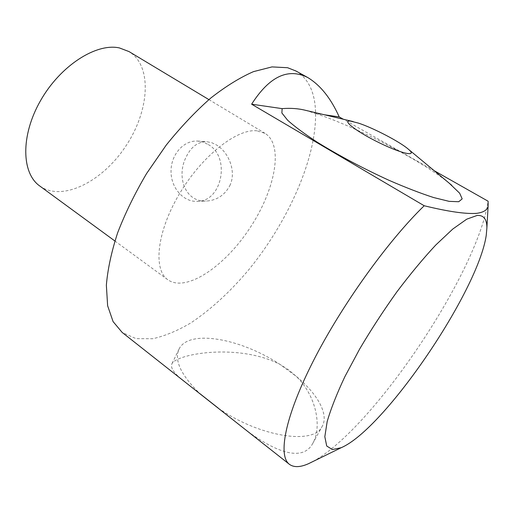 <?xml version="1.0" encoding="UTF-8"?>
<svg xmlns="http://www.w3.org/2000/svg" width="514" height="514" viewBox="0 0 514 514"><rect width="100%" height="100%" fill="white"/><g stroke="black" fill="none" stroke-linecap="round" stroke-linejoin="round"><path stroke-width="0.39" stroke-dasharray="2.57 1.93" d="M229.752 185.792C236.755 171.817 228.807 152.388 216.651 145.057L211.762 142.699L206.731 141.691C197.787 141.703 190.855 146.965 185.933 157.464C176.373 176.302 184.783 202.632 206.737 201.019C216.94 200.261 224.612 195.185 229.752 185.792M208.247 144.524C230.87 157.059 222.029 201.751 197.357 201.353C183.254 202.163 170.847 187.674 171.027 171.175C170.963 154.675 183.517 140.168 197.659 141.074L203.107 142.102L208.247 144.524M39.874 186.081C62.592 202.175 102.794 181.281 125.859 146.034C149.33 111.05 152.799 66.036 129.001 51.573M256.994 130.832C237.134 128.359 201.816 155.909 179.315 194.061C156.661 232.161 153.018 269.818 167.943 279.834C186.376 292.659 224.746 266.348 249.714 228.325C274.996 190.514 284.158 145.102 265.012 133.344L256.994 130.832M305.477 110.304L315.506 113.478L324.36 114.763M434.214 170.706L343.313 119.242M449.21 183.177C421.351 160.477 356.099 126.752 315.506 113.478M313.032 461.482C373.016 428.907 477.461 273.062 488.114 201.218M295.974 71.016C306.415 77.318 312.698 88.022 314.838 103.121C320.717 148.18 291.419 217.326 249.374 268.989C230.837 291.162 211.415 309.081 191.112 322.741C177.793 330.637 165.013 335.963 152.78 338.726L136.043 338.649L122.159 332.429M188.278 384.568C174.991 374.867 169.594 367.825 172.087 363.456C178.159 353.471 238.849 343.275 279.834 364.31L288.572 369.829L296.321 376.409C317.022 396.712 322.002 427.847 312.647 443.621C301.011 464.887 267.338 448.555 233.253 420.041M218.257 408.129C259.172 436.759 313.199 445.124 321.892 426.896C329.429 414.92 317.774 394.148 296.327 376.409L279.834 364.31C241.137 338.675 189.441 328.992 179.283 348.608C173.777 359.845 180.684 374.892 200.004 393.73M197.357 201.353L206.737 201.019M197.659 141.074L206.731 141.691M114.879 240.989L167.943 279.834M208.902 99.613L265.012 133.344M353.478 121.645L353.137 121.561M312.647 443.621L321.892 426.896M172.087 363.456L179.283 348.608"/><path stroke-width="0.77" d="M208.902 99.613L129.001 51.573L119.441 47.937C96.317 42.752 60.395 65.554 40.49 100.718C20.406 135.805 21.53 173.443 39.874 186.081L114.879 240.989M353.137 121.561L305.477 110.304C298.358 108.512 290.571 107.959 282.128 108.634L251.635 104.201L424.204 205.748C387.562 241.272 340.981 306.222 312.865 361.869C284.647 417.631 277.843 455.976 289.466 464.367C293.931 467.567 300.266 467.348 308.464 463.718L313.032 461.482M324.36 114.763L339.214 116.922C330.913 98.347 320.428 85.215 307.757 77.537C288.046 67.597 269.342 76.483 251.635 104.201M434.214 170.706L488.114 201.218L488.146 205.542C487.889 209.577 484.239 212.153 477.185 213.278L476.401 213.361C465.459 214.107 448.06 211.569 424.204 205.748M343.313 119.242L339.214 116.922M282.128 108.634L281.878 112.99L287.667 120.27C294.548 126.483 304.333 133.743 317.022 142.057C337.794 154.984 363.636 168.74 389.149 180.375C405.771 187.591 420.587 193.315 433.604 197.543L449.12 201.353L458.745 201.726L462.182 198.873L459.664 193.213L449.21 183.177M350.542 121.105C341.225 119.871 356.806 131.892 379.653 142.956C402.501 154.116 417.921 157.162 408.379 149.221C400.117 141.928 373.485 128.037 358.547 123.142L350.542 121.105M289.466 464.367L122.159 332.429L113.086 321.597L107.632 305.759L106.359 285.212C107.677 269.368 111.429 251.911 117.629 232.842C125.21 213.207 134.861 193.437 146.586 173.533L166.208 145.121C180.504 127.331 195.249 111.724 210.444 98.309C225.524 86.474 239.871 77.582 253.486 71.632L272.009 66.904L287.615 67.726L295.974 71.016M477.204 215.424L466.744 219.17L452.757 229.058L435.814 244.972C423.311 258.381 410.339 274.001 396.904 291.83C383.585 310.488 371.185 329.519 359.697 348.935L344.888 376.634C336.747 393.923 330.836 408.932 327.155 421.666L324.829 436.694L326.711 445.998L332.352 449.564L341.18 447.707C384.556 429.254 478.232 291.213 486.257 235.2L486.893 227.811C486.931 219.227 483.7 215.096 477.204 215.424M200.004 393.73L218.257 408.129M408.379 149.221L451.787 185.323M307.757 77.537L295.544 70.778M486.893 227.811L488.139 205.549M341.18 447.707L308.464 463.718"/></g></svg>
